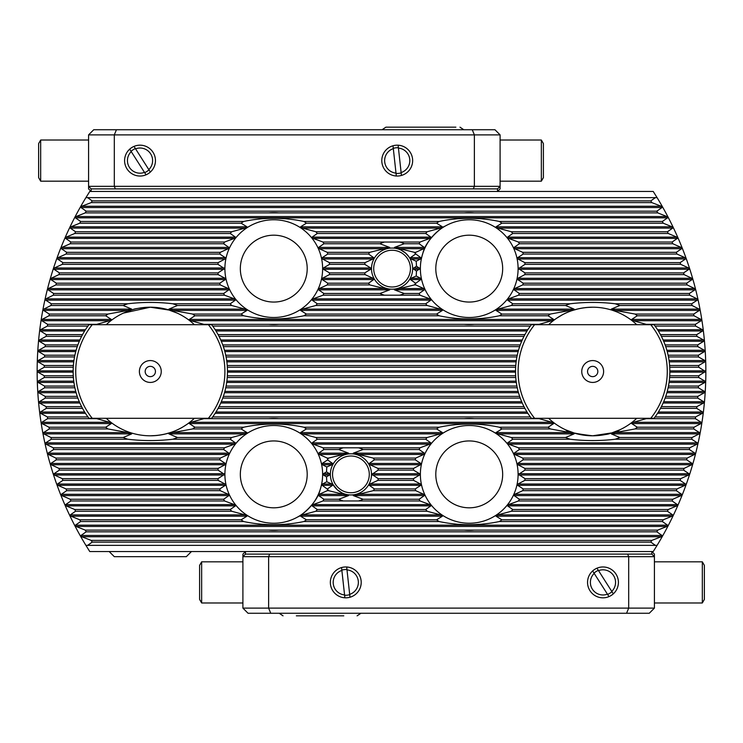 <?xml version="1.0" encoding="UTF-8"?>
<svg xmlns="http://www.w3.org/2000/svg" width="743" height="743" viewBox="0 0 743 743"><rect width="100%" height="100%" fill="white"/><g stroke="black" fill="none" stroke-linecap="round" stroke-linejoin="round"><path stroke-width="1.11" d="M341.919 492.878L337.313 489.804L333.05 484.566M322.49 478.13C322.332 481.269 321.543 485.16 320.131 489.804C316.574 504.646 298.602 517.332 298.203 516.701C298.593 517.323 316.546 504.692 320.131 489.804C321.552 485.16 322.332 481.26 322.49 478.13M585.623 435.407L592.682 435.797L611.805 432.89L619.69 429.853C618.111 431.915 609.111 433.893 592.691 435.797C576.262 433.893 567.253 431.915 565.683 429.853L575.212 433.383M578.816 434.284L582.131 434.924M627.742 317.605L625.95 316.481M623.944 315.311L622.968 314.781M410.025 258.573L409.356 257.459M408.91 256.79L405.687 253.196L401.081 250.122M370.738 267.982L370.738 269.263L364.748 272.904A27.658 27.658 0 0 0 365.073 274.622L373.032 278.272L373.738 279.554L368.565 283.194A27.658 27.658 0 0 0 369.726 284.913L389.722 289.844L379.952 293.485A27.658 27.658 0 0 0 384.419 295.203L399.734 295.203A27.658 27.658 0 0 0 404.201 293.485L394.431 289.844L414.427 284.913A27.658 27.658 0 0 0 415.328 283.603A55.948 55.948 0 0 0 415.709 284.913L423.77 288.553L424.355 289.844L419.108 293.485A55.948 55.948 0 0 0 419.999 295.203L429.853 298.844L430.875 300.126L425.702 303.776A55.948 55.948 0 0 0 427.151 305.484L440.543 309.134L442.447 310.416L436.587 314.057A55.948 55.948 0 0 0 439.113 315.775C459.128 320.019 479.198 320.019 499.352 315.775A55.948 55.948 0 0 0 501.878 314.057L496.018 310.416L497.921 309.134L511.323 305.484A55.948 55.948 0 0 0 512.763 303.776L507.59 300.126L508.611 298.844L518.465 295.203A55.948 55.948 0 0 0 519.357 293.485L514.11 289.844L514.695 288.553L522.756 284.913A55.948 55.948 0 0 0 523.248 283.194L517.657 279.554L517.927 278.272L524.855 274.622A55.948 55.948 0 0 0 525.022 272.904L518.503 268.622L525.022 264.341A55.948 55.948 0 0 0 524.855 262.623L517.927 258.973L517.657 257.691L523.248 254.05A55.948 55.948 0 0 0 522.756 252.332L514.695 248.691L514.11 247.41L519.357 243.76A55.948 55.948 0 0 0 518.465 242.042L508.611 238.401L507.59 237.119L512.763 233.478A55.948 55.948 0 0 0 511.323 231.76L497.921 228.11L496.018 226.829L501.878 223.188A55.948 55.948 0 0 0 499.352 221.47C479.337 217.225 459.267 217.225 439.113 221.47A55.948 55.948 0 0 0 436.587 223.188L442.447 226.829L440.543 228.11L427.151 231.76A55.948 55.948 0 0 0 425.702 233.478L430.875 237.119L429.853 238.401L419.999 242.042A55.948 55.948 0 0 0 419.108 243.76L424.355 247.41L423.77 248.691L415.709 252.332A55.948 55.948 0 0 0 415.328 253.642A27.658 27.658 0 0 0 414.427 252.332L394.431 247.41L404.201 243.76A27.658 27.658 0 0 0 399.734 242.042L384.419 242.042A27.658 27.658 0 0 0 379.952 243.76L389.722 247.41L369.726 252.332A27.658 27.658 0 0 0 368.565 254.05L373.738 257.691L373.032 258.973L365.073 262.623A27.658 27.658 0 0 0 364.748 264.341L370.738 267.982L323.4 267.982L329.548 264.341A55.948 55.948 0 0 0 329.39 262.623L322.462 258.973L322.183 257.691L327.784 254.05A55.948 55.948 0 0 0 327.291 252.332L319.23 248.691L318.645 247.41L323.892 243.76A55.948 55.948 0 0 0 323.001 242.042L313.147 238.401L312.125 237.119L317.298 233.478A55.948 55.948 0 0 0 315.849 231.76L302.457 228.11L300.553 226.829L306.413 223.188A55.948 55.948 0 0 0 303.887 221.47C283.872 217.225 263.802 217.225 243.648 221.47A55.948 55.948 0 0 0 241.122 223.188L246.982 226.829L245.079 228.11L231.677 231.76A55.948 55.948 0 0 0 230.237 233.478L235.41 237.119L234.389 238.401L224.535 242.042A55.948 55.948 0 0 0 223.643 243.76L228.89 247.41L228.305 248.691L220.244 252.332A55.948 55.948 0 0 0 219.752 254.05L225.343 257.691L225.073 258.973L218.145 262.623A55.948 55.948 0 0 0 217.978 264.341L224.497 268.622L217.978 272.904A55.948 55.948 0 0 0 218.145 274.622L225.073 278.272L225.343 279.554L219.752 283.194A55.948 55.948 0 0 0 220.244 284.913L228.305 288.553L228.89 289.844L223.643 293.485A55.948 55.948 0 0 0 224.535 295.203L234.389 298.844L235.41 300.126L230.237 303.776A55.948 55.948 0 0 0 231.677 305.484L245.079 309.134L246.982 310.416L241.122 314.057A55.948 55.948 0 0 0 243.648 315.775C263.663 320.019 283.733 320.019 303.887 315.775A55.948 55.948 0 0 0 306.413 314.057L300.553 310.416L302.457 309.134L315.849 305.484A55.948 55.948 0 0 0 317.298 303.776L312.125 300.126L313.147 298.844L323.001 295.203A55.948 55.948 0 0 0 323.892 293.485L318.645 289.844L319.23 288.553L327.291 284.913A55.948 55.948 0 0 0 327.784 283.194L322.183 279.554L322.462 278.272L329.39 274.622A55.948 55.948 0 0 0 329.548 272.904L323.4 269.263L323.4 267.982M415.328 253.642L420.817 257.691L420.538 258.973L416.21 261.23L411.12 258.973L410.415 257.691L415.402 254.171M416.21 261.23L416.479 266.143L419.962 268.622L416.479 271.102L416.21 276.015L420.538 278.272L420.817 279.554L415.328 283.603M416.479 271.102L413.052 268.622L416.479 266.143M420.51 264.87C420.668 261.731 421.457 257.84 422.869 253.196C426.426 238.354 444.398 225.668 444.797 226.299C444.407 225.677 426.454 238.308 422.869 253.196C421.448 257.84 420.668 261.74 420.51 264.87M123.44 313.091L150.318 307.203L169.423 310.11L177.317 313.147L167.788 309.617M131.149 310.128L123.31 313.147M115.258 425.395L117.05 426.519M119.056 427.689L120.032 428.219M329.586 473.737L329.586 475.018L326.521 476.857L323.4 475.018L323.4 473.737L326.521 471.898L329.586 473.737L323.4 473.737M326.521 471.898L326.79 466.985L322.462 464.728L322.183 463.446L327.598 459.926L332.585 463.446L331.88 464.728L326.79 466.985M327.598 459.926L327.672 459.397A55.948 55.948 0 0 0 327.291 458.087L319.23 454.447L318.645 453.156L323.892 449.515A55.948 55.948 0 0 0 323.001 447.797L313.147 444.156L312.125 442.874L317.298 439.224A55.948 55.948 0 0 0 315.849 437.516L302.457 433.866L300.553 432.584L306.413 428.943A55.948 55.948 0 0 0 303.887 427.225C283.872 422.981 263.802 422.981 243.648 427.225A55.948 55.948 0 0 0 241.122 428.943L246.982 432.584L245.079 433.866L231.677 437.516A55.948 55.948 0 0 0 230.237 439.224L235.41 442.874L234.389 444.156L224.535 447.797A55.948 55.948 0 0 0 223.643 449.515L228.89 453.156L228.305 454.447L220.244 458.087A55.948 55.948 0 0 0 219.752 459.806L225.343 463.446L225.073 464.728L218.145 468.378A55.948 55.948 0 0 0 217.978 470.096L224.497 474.378L217.978 478.659A55.948 55.948 0 0 0 218.145 480.377L225.073 484.027L225.343 485.309L219.752 488.95A55.948 55.948 0 0 0 220.244 490.668L228.305 494.309L228.89 495.59L223.643 499.24A55.948 55.948 0 0 0 224.535 500.958L234.389 504.599L235.41 505.881L230.237 509.522A55.948 55.948 0 0 0 231.677 511.24L245.079 514.89L246.982 516.171L241.122 519.812A55.948 55.948 0 0 0 243.648 521.53C263.663 525.775 283.733 525.775 303.887 521.53A55.948 55.948 0 0 0 306.413 519.812L300.553 516.171L302.457 514.89L315.849 511.24A55.948 55.948 0 0 0 317.298 509.522L312.125 505.881L313.147 504.599L323.001 500.958A55.948 55.948 0 0 0 323.892 499.24L318.645 495.59L319.23 494.309L327.291 490.668A55.948 55.948 0 0 0 327.672 489.358L322.183 485.309L322.462 484.027L326.79 481.77L326.521 476.857M327.672 489.358A27.658 27.658 0 0 0 328.573 490.668L348.569 495.59L338.799 499.24A27.658 27.658 0 0 0 343.266 500.958L358.581 500.958A27.658 27.658 0 0 0 363.048 499.24L353.278 495.59L373.274 490.668A27.658 27.658 0 0 0 374.435 488.95L369.262 485.309L369.968 484.027L377.927 480.377A27.658 27.658 0 0 0 378.252 478.659L371.899 474.378L378.252 470.096A27.658 27.658 0 0 0 377.927 468.378L369.968 464.728L369.262 463.446L374.435 459.806A27.658 27.658 0 0 0 373.274 458.087L353.278 453.156L363.048 449.515A27.658 27.658 0 0 0 358.581 447.797L343.266 447.797A27.658 27.658 0 0 0 338.799 449.515L348.569 453.156L328.573 458.087A27.658 27.658 0 0 0 327.672 459.397M556.674 318.227L562.377 314.791M571.887 310.658L577.97 308.912M586.487 307.5L592.682 307.203C569.352 307.583 556.897 318.515 557.12 317.93C556.934 318.468 569.444 307.574 592.682 307.203M636.77 324.691A64.297 64.297 0 0 0 548.603 324.691A64.297 64.297 0 0 1 636.77 324.691M646.577 324.691A71.384 71.384 0 0 0 646.271 324.347L633.352 320.707L631.699 319.416L637.299 315.775A71.384 71.384 0 0 0 635.061 314.057L615.111 310.416L611.238 309.134L619.848 305.484A71.384 71.384 0 0 0 615.223 303.776C600.288 301.992 585.261 301.992 570.141 303.776A71.384 71.384 0 0 0 565.525 305.484L574.125 309.134L570.262 310.416L550.312 314.057A71.384 71.384 0 0 0 548.074 315.775L553.674 319.416L552.021 320.707L539.093 324.347A71.384 71.384 0 0 0 538.796 324.691M194.397 324.691A64.297 64.297 0 0 0 106.23 324.691A64.297 64.297 0 0 1 194.397 324.691M204.204 324.691A71.384 71.384 0 0 0 203.907 324.347L190.979 320.707L189.326 319.416L194.926 315.775A71.384 71.384 0 0 0 192.688 314.057L172.738 310.416L168.875 309.134L177.475 305.484A71.384 71.384 0 0 0 172.859 303.776C157.915 301.992 142.888 301.992 127.777 303.776A71.384 71.384 0 0 0 123.152 305.484L131.762 309.134L127.889 310.416L107.939 314.057A71.384 71.384 0 0 0 105.701 315.775L111.301 319.416L109.648 320.707L96.729 324.347A71.384 71.384 0 0 0 96.423 324.691M322.629 268.622A48.871 48.871 0 0 0 273.768 219.761A48.871 48.871 0 0 0 224.897 268.622A48.871 48.871 0 0 0 273.768 317.493A48.871 48.871 0 0 0 322.629 268.622M307.203 268.622A33.435 33.435 0 0 0 273.768 235.187A33.435 33.435 0 0 0 240.333 268.622A33.435 33.435 0 0 0 273.768 302.057A33.435 33.435 0 0 0 307.203 268.622M322.629 474.378A48.871 48.871 0 0 0 273.768 425.507A48.871 48.871 0 0 0 224.897 474.378A48.871 48.871 0 0 0 273.768 523.239A48.871 48.871 0 0 0 322.629 474.378M307.203 474.378A33.435 33.435 0 0 0 273.768 440.943A33.435 33.435 0 0 0 240.333 474.378A33.435 33.435 0 0 0 273.768 507.813A33.435 33.435 0 0 0 307.203 474.378M518.103 474.378A48.871 48.871 0 0 0 469.232 425.507A48.871 48.871 0 0 0 420.371 474.378A48.871 48.871 0 0 0 469.232 523.239A48.871 48.871 0 0 0 518.103 474.378M502.667 474.378A33.435 33.435 0 0 0 469.232 440.943A33.435 33.435 0 0 0 435.797 474.378A33.435 33.435 0 0 0 469.232 507.813A33.435 33.435 0 0 0 502.667 474.378M518.103 268.622A48.871 48.871 0 0 0 469.232 219.761A48.871 48.871 0 0 0 420.371 268.622A48.871 48.871 0 0 0 469.232 317.493A48.871 48.871 0 0 0 518.103 268.622M502.667 268.622A33.435 33.435 0 0 0 469.232 235.187A33.435 33.435 0 0 0 435.797 268.622A33.435 33.435 0 0 0 469.232 302.057A33.435 33.435 0 0 0 502.667 268.622M85.909 545.362L655.4 545.362L650.784 542.102A327.264 327.264 0 0 0 651.825 540.384L661.27 536.743L662.004 535.462L656.812 531.821A327.264 327.264 0 0 0 657.769 530.103L666.908 526.453L667.576 525.171L662.347 521.53A327.264 327.264 0 0 0 663.23 519.812L672.071 516.171L672.694 514.89L667.428 511.24A327.264 327.264 0 0 0 668.236 509.522L676.817 505.881L677.375 504.599L672.071 500.958A327.264 327.264 0 0 0 672.805 499.24L681.136 495.59L681.647 494.309L676.297 490.668A327.264 327.264 0 0 0 676.966 488.95L685.065 485.309L685.529 484.027L680.124 480.377A327.264 327.264 0 0 0 680.727 478.659L688.612 475.018L689.021 473.737L683.56 470.096A327.264 327.264 0 0 0 684.099 468.378L691.789 464.728L692.16 463.446L686.625 459.806A327.264 327.264 0 0 0 687.108 458.087L694.603 454.447L694.928 453.156L689.328 449.515A327.264 327.264 0 0 0 689.745 447.797L697.073 444.156L697.352 442.874L691.687 439.224A327.264 327.264 0 0 0 692.039 437.516L699.2 433.866L699.442 432.584L693.683 428.943A327.264 327.264 0 0 0 693.99 427.225L700.983 423.584L701.188 422.293L695.355 418.653A327.264 327.264 0 0 0 695.597 416.934L702.451 413.294L702.609 412.012L696.683 408.362A327.264 327.264 0 0 0 696.878 406.644L703.584 403.003L703.705 401.722L697.686 398.081A327.264 327.264 0 0 0 697.826 396.363L704.401 392.713L704.485 391.431L698.364 387.79A327.264 327.264 0 0 0 698.439 386.072L704.903 382.431L704.94 381.15L698.708 377.5A327.264 327.264 0 0 0 698.736 375.782L705.451 371.5L698.736 367.218A327.264 327.264 0 0 0 698.708 365.5L704.94 361.85L704.903 360.569L698.439 356.928A327.264 327.264 0 0 0 698.364 355.21L704.485 351.569L704.401 350.287L697.826 346.637A327.264 327.264 0 0 0 697.686 344.919L703.705 341.278L703.584 339.997L696.878 336.356A327.264 327.264 0 0 0 696.683 334.638L702.609 330.988L702.451 329.706L695.597 326.066A327.264 327.264 0 0 0 695.355 324.347L701.188 320.707L700.983 319.416L693.99 315.775A327.264 327.264 0 0 0 693.683 314.057L699.442 310.416L699.2 309.134L692.039 305.484A327.264 327.264 0 0 0 691.687 303.776L697.352 300.126L697.073 298.844L689.745 295.203A327.264 327.264 0 0 0 689.328 293.485L694.928 289.844L694.603 288.553L687.108 284.913A327.264 327.264 0 0 0 686.625 283.194L692.16 279.554L691.789 278.272L684.099 274.622A327.264 327.264 0 0 0 683.56 272.904L689.021 269.263L688.612 267.982L680.727 264.341A327.264 327.264 0 0 0 680.124 262.623L685.529 258.973L685.065 257.691L676.966 254.05A327.264 327.264 0 0 0 676.297 252.332L681.647 248.691L681.136 247.41L672.805 243.76A327.264 327.264 0 0 0 672.071 242.042L677.375 238.401L676.817 237.119L668.236 233.478A327.264 327.264 0 0 0 667.428 231.76L672.694 228.11L672.071 226.829L663.23 223.188A327.264 327.264 0 0 0 662.347 221.47L667.576 217.829L666.908 216.547L657.769 212.897A327.264 327.264 0 0 0 656.812 211.179L662.004 207.538L661.27 206.257L651.825 202.616A327.264 327.264 0 0 0 650.784 200.898L655.4 197.638L657.091 197.638A334.35 334.35 0 0 1 657.091 545.362L653.236 551.538L89.764 551.538L85.909 545.362A334.35 334.35 0 0 1 85.909 197.638L89.764 191.462L653.236 191.462L657.091 197.638M419.6 473.737L419.6 475.018L413.452 478.659A55.948 55.948 0 0 0 413.61 480.377L420.538 484.027L420.817 485.309L415.216 488.95A55.948 55.948 0 0 0 415.709 490.668L423.77 494.309L424.355 495.59L419.108 499.24A55.948 55.948 0 0 0 419.999 500.958L429.853 504.599L430.875 505.881L425.702 509.522A55.948 55.948 0 0 0 427.151 511.24L440.543 514.89L442.447 516.171L436.587 519.812A55.948 55.948 0 0 0 439.113 521.53C459.128 525.775 479.198 525.775 499.352 521.53A55.948 55.948 0 0 0 501.878 519.812L496.018 516.171L497.921 514.89L511.323 511.24A55.948 55.948 0 0 0 512.763 509.522L507.59 505.881L508.611 504.599L518.465 500.958A55.948 55.948 0 0 0 519.357 499.24L514.11 495.59L514.695 494.309L522.756 490.668A55.948 55.948 0 0 0 523.248 488.95L517.657 485.309L517.927 484.027L524.855 480.377A55.948 55.948 0 0 0 525.022 478.659L518.503 474.378L525.022 470.096A55.948 55.948 0 0 0 524.855 468.378L517.927 464.728L517.657 463.446L523.248 459.806A55.948 55.948 0 0 0 522.756 458.087L514.695 454.447L514.11 453.156L519.357 449.515A55.948 55.948 0 0 0 518.465 447.797L508.611 444.156L507.59 442.874L512.763 439.224A55.948 55.948 0 0 0 511.323 437.516L497.921 433.866L496.018 432.584L501.878 428.943A55.948 55.948 0 0 0 499.352 427.225C479.337 422.981 459.267 422.981 439.113 427.225A55.948 55.948 0 0 0 436.587 428.943L442.447 432.584L440.543 433.866L427.151 437.516A55.948 55.948 0 0 0 425.702 439.224L430.875 442.874L429.853 444.156L419.999 447.797A55.948 55.948 0 0 0 419.108 449.515L424.355 453.156L423.77 454.447L415.709 458.087A55.948 55.948 0 0 0 415.216 459.806L420.817 463.446L420.538 464.728L413.61 468.378A55.948 55.948 0 0 0 413.452 470.096L419.6 473.737L372.262 473.737M655.4 545.362L657.091 545.362M85.909 197.638L87.6 197.638L92.216 200.898A327.264 327.264 0 0 0 91.175 202.616L81.73 206.257L80.996 207.538L86.188 211.179A327.264 327.264 0 0 0 85.231 212.897L76.092 216.547L75.424 217.829L80.653 221.47A327.264 327.264 0 0 0 79.77 223.188L70.929 226.829L70.306 228.11L75.572 231.76A327.264 327.264 0 0 0 74.764 233.478L66.183 237.119L65.625 238.401L70.929 242.042A327.264 327.264 0 0 0 70.195 243.76L61.864 247.41L61.353 248.691L66.703 252.332A327.264 327.264 0 0 0 66.034 254.05L57.935 257.691L57.471 258.973L62.876 262.623A327.264 327.264 0 0 0 62.273 264.341L54.388 267.982L53.979 269.263L59.44 272.904A327.264 327.264 0 0 0 58.901 274.622L51.211 278.272L50.84 279.554L56.375 283.194A327.264 327.264 0 0 0 55.892 284.913L48.397 288.553L48.072 289.844L53.672 293.485A327.264 327.264 0 0 0 53.255 295.203L45.927 298.844L45.648 300.126L51.313 303.776A327.264 327.264 0 0 0 50.961 305.484L43.8 309.134L43.558 310.416L49.317 314.057A327.264 327.264 0 0 0 49.01 315.775L42.017 319.416L41.812 320.707L47.645 324.347A327.264 327.264 0 0 0 47.403 326.066L40.549 329.706L40.391 330.988L46.317 334.638A327.264 327.264 0 0 0 46.122 336.356L39.416 339.997L39.295 341.278L45.314 344.919A327.264 327.264 0 0 0 45.174 346.637L38.599 350.287L38.515 351.569L44.636 355.21A327.264 327.264 0 0 0 44.561 356.928L38.097 360.569L38.06 361.85L44.292 365.5A327.264 327.264 0 0 0 44.264 367.218L37.921 370.859L37.921 372.141L44.264 375.782A327.264 327.264 0 0 0 44.292 377.5L38.06 381.15L38.097 382.431L44.561 386.072A327.264 327.264 0 0 0 44.636 387.79L38.515 391.431L38.599 392.713L45.174 396.363A327.264 327.264 0 0 0 45.314 398.081L39.295 401.722L39.416 403.003L46.122 406.644A327.264 327.264 0 0 0 46.317 408.362L40.391 412.012L40.549 413.294L47.403 416.934A327.264 327.264 0 0 0 47.645 418.653L41.812 422.293L42.017 423.584L49.01 427.225A327.264 327.264 0 0 0 49.317 428.943L43.558 432.584L43.8 433.866L50.961 437.516A327.264 327.264 0 0 0 51.313 439.224L45.648 442.874L45.927 444.156L53.255 447.797A327.264 327.264 0 0 0 53.672 449.515L48.072 453.156L48.397 454.447L55.892 458.087A327.264 327.264 0 0 0 56.375 459.806L50.84 463.446L51.211 464.728L58.901 468.378A327.264 327.264 0 0 0 59.44 470.096L53.979 473.737L54.388 475.018L62.273 478.659A327.264 327.264 0 0 0 62.876 480.377L57.471 484.027L57.935 485.309L66.034 488.95A327.264 327.264 0 0 0 66.703 490.668L61.353 494.309L61.864 495.59L70.195 499.24A327.264 327.264 0 0 0 70.929 500.958L65.625 504.599L66.183 505.881L74.764 509.522A327.264 327.264 0 0 0 75.572 511.24L70.306 514.89L70.929 516.171L79.77 519.812A327.264 327.264 0 0 0 80.653 521.53L75.424 525.171L76.092 526.453L85.231 530.103A327.264 327.264 0 0 0 86.188 531.821L80.996 535.462L81.73 536.743L91.175 540.384A327.264 327.264 0 0 0 92.216 542.102L87.6 545.362M87.6 197.638L655.4 197.638M96.423 418.309A71.384 71.384 0 0 0 96.729 418.653L109.648 422.293L111.301 423.584L105.701 427.225A71.384 71.384 0 0 0 107.939 428.943L127.889 432.584L131.762 433.866L123.152 437.516A71.384 71.384 0 0 0 127.777 439.224C142.712 441.008 157.739 441.008 172.859 439.224A71.384 71.384 0 0 0 177.475 437.516L168.875 433.866L172.738 432.584L192.688 428.943A71.384 71.384 0 0 0 194.926 427.225L189.326 423.584L190.979 422.293L203.907 418.653A71.384 71.384 0 0 0 204.204 418.309M106.23 418.309A64.297 64.297 0 0 0 194.397 418.309A64.297 64.297 0 0 1 106.23 418.309M186.326 424.773L185.843 425.089M185.416 425.368L183.595 426.519M182.072 427.411L180.623 428.209M171.113 432.342L165.03 434.088M156.513 435.5L150.318 435.797C173.648 435.417 186.103 424.485 185.88 425.07C186.066 424.532 173.556 435.426 150.318 435.797M538.796 418.309A71.384 71.384 0 0 0 539.093 418.653L552.021 422.293L553.674 423.584L548.074 427.225A71.384 71.384 0 0 0 550.312 428.943L570.262 432.584L574.125 433.866L565.525 437.516A71.384 71.384 0 0 0 570.141 439.224C585.085 441.008 600.112 441.008 615.223 439.224A71.384 71.384 0 0 0 619.848 437.516L611.238 433.866L615.111 432.584L635.061 428.943A71.384 71.384 0 0 0 637.299 427.225L631.699 423.584L633.352 422.293L646.271 418.653A71.384 71.384 0 0 0 646.577 418.309M548.603 418.309A64.297 64.297 0 0 0 636.77 418.309A64.297 64.297 0 0 1 548.603 418.309M326.79 481.77L331.88 484.027L332.585 485.309L327.598 488.829M415.402 283.074L410.415 279.554L411.12 278.272L416.21 276.015M227.349 367.218L515.651 367.218M227.237 365.5L515.763 365.5M227.237 377.5L515.763 377.5M227.349 375.782L515.651 375.782M669.61 365.5L698.708 365.5M669.722 367.218L698.736 367.218M669.722 375.782L698.736 375.782M669.61 377.5L698.708 377.5M44.264 367.218L73.278 367.218M44.264 375.782L73.278 375.782M44.292 377.5L73.39 377.5M44.292 365.5L73.39 365.5M92.216 200.898L650.784 200.898M91.175 202.616L651.825 202.616M86.188 211.179L656.812 211.179M85.231 212.897L278.792 212.897A55.948 55.948 0 0 0 268.743 212.897M278.792 212.897L474.257 212.897A55.948 55.948 0 0 0 464.208 212.897M474.257 212.897L657.769 212.897M306.413 314.057L436.587 314.057M44.636 355.21L74.894 355.21M45.314 344.919L77.876 344.919M46.317 334.638L82.538 334.638M47.645 324.347L96.729 324.347M203.907 324.347L268.743 324.347A55.948 55.948 0 0 0 278.792 324.347L464.208 324.347A55.948 55.948 0 0 0 474.257 324.347L539.093 324.347M278.792 324.347L268.743 324.347M474.257 324.347L464.208 324.347M512.763 303.776L570.141 303.776M615.223 303.776L691.687 303.776M511.323 305.484L565.525 305.484M619.848 305.484L692.039 305.484M635.061 314.057L693.683 314.057M501.878 314.057L550.312 314.057M499.352 315.775L548.074 315.775M637.299 315.775L693.99 315.775M646.271 324.347L695.355 324.347M303.887 315.775L439.113 315.775M194.926 315.775L243.648 315.775M212.674 326.066L530.326 326.066M655.047 326.066L695.597 326.066M660.462 334.638L696.683 334.638M218.098 334.638L524.902 334.638M218.999 336.356L524.001 336.356M661.372 336.356L696.878 336.356M665.124 344.919L697.686 344.919M222.751 344.919L520.249 344.919M223.355 346.637L519.645 346.637M665.728 346.637L697.826 346.637M668.106 355.21L698.364 355.21M225.733 355.21L517.267 355.21M226.086 356.928L516.914 356.928M668.459 356.928L698.439 356.928M49.317 314.057L107.939 314.057M192.688 314.057L241.122 314.057M51.313 303.776L127.777 303.776M172.859 303.776L230.237 303.776M50.961 305.484L123.152 305.484M177.475 305.484L231.677 305.484M49.01 315.775L105.701 315.775M47.403 326.066L87.953 326.066M46.122 336.356L81.628 336.356M45.174 346.637L77.272 346.637M44.561 356.928L74.541 356.928M317.298 303.776L425.702 303.776M53.672 293.485L223.643 293.485M56.375 283.194L219.752 283.194M59.44 272.904L217.978 272.904M62.876 262.623L218.145 262.623M66.703 252.332L220.244 252.332M70.929 242.042L224.535 242.042M414.427 252.332L415.709 252.332M323.001 242.042L384.419 242.042M399.734 242.042L419.999 242.042M323.892 243.76L379.952 243.76M404.201 243.76L419.108 243.76M327.291 252.332L369.726 252.332M327.784 254.05L368.565 254.05M329.39 262.623L365.073 262.623M329.548 264.341L364.748 264.341M329.548 272.904L364.748 272.904M329.39 274.622L365.073 274.622M327.784 283.194L368.565 283.194M327.291 284.913L369.726 284.913M323.892 293.485L379.952 293.485M323.001 295.203L384.419 295.203M404.201 293.485L419.108 293.485M414.427 284.913L415.709 284.913M399.734 295.203L419.999 295.203M75.572 231.76L231.677 231.76M315.849 231.76L427.151 231.76M80.653 221.47L243.648 221.47M303.887 221.47L439.113 221.47M499.352 221.47L662.347 221.47M79.77 223.188L241.122 223.188M306.413 223.188L436.587 223.188M74.764 233.478L230.237 233.478M317.298 233.478L425.702 233.478M70.195 243.76L223.643 243.76M66.034 254.05L219.752 254.05M62.273 264.341L217.978 264.341M58.901 274.622L218.145 274.622M55.892 284.913L220.244 284.913M53.255 295.203L224.535 295.203M315.849 305.484L427.151 305.484M501.878 223.188L663.23 223.188M511.323 231.76L667.428 231.76M512.763 233.478L668.236 233.478M518.465 242.042L672.071 242.042M519.357 243.76L672.805 243.76M522.756 252.332L676.297 252.332M523.248 254.05L676.966 254.05M524.855 262.623L680.124 262.623M525.022 264.341L680.727 264.341M525.022 272.904L683.56 272.904M524.855 274.622L684.099 274.622M523.248 283.194L686.625 283.194M522.756 284.913L687.108 284.913M519.357 293.485L689.328 293.485M518.465 295.203L689.745 295.203M499.352 521.53L662.347 521.53M303.887 521.53L439.113 521.53M80.653 521.53L243.648 521.53M306.413 519.812L436.587 519.812M79.77 519.812L241.122 519.812M315.849 511.24L427.151 511.24M75.572 511.24L231.677 511.24M317.298 509.522L425.702 509.522M74.764 509.522L230.237 509.522M327.291 458.087L328.573 458.087M323.892 449.515L338.799 449.515M323.001 447.797L343.266 447.797M358.581 500.958L419.999 500.958M323.001 500.958L343.266 500.958M363.048 499.24L419.108 499.24M323.892 499.24L338.799 499.24M373.274 490.668L415.709 490.668M327.291 490.668L328.573 490.668M374.435 488.95L415.216 488.95M377.927 480.377L413.61 480.377M378.252 478.659L413.452 478.659M378.252 470.096L413.452 470.096M377.927 468.378L413.61 468.378M374.435 459.806L415.216 459.806M373.274 458.087L415.709 458.087M363.048 449.515L419.108 449.515M358.581 447.797L419.999 447.797M70.929 500.958L224.535 500.958M70.195 499.24L223.643 499.24M66.703 490.668L220.244 490.668M66.034 488.95L219.752 488.95M62.876 480.377L218.145 480.377M62.273 478.659L217.978 478.659M59.44 470.096L217.978 470.096M58.901 468.378L218.145 468.378M56.375 459.806L219.752 459.806M55.892 458.087L220.244 458.087M53.672 449.515L223.643 449.515M53.255 447.797L224.535 447.797M172.859 439.224L230.237 439.224M51.313 439.224L127.777 439.224M177.475 437.516L231.677 437.516M50.961 437.516L123.152 437.516M192.688 428.943L241.122 428.943M49.317 428.943L107.939 428.943M615.223 439.224L691.687 439.224M512.763 439.224L570.141 439.224M619.848 437.516L692.039 437.516M511.323 437.516L565.525 437.516M635.061 428.943L693.683 428.943M501.878 428.943L550.312 428.943M637.299 427.225L693.99 427.225M499.352 427.225L548.074 427.225M194.926 427.225L243.648 427.225M303.887 427.225L439.113 427.225M646.271 418.653L695.355 418.653M203.907 418.653L539.093 418.653M655.047 416.934L695.597 416.934M212.674 416.934L530.326 416.934M278.792 418.653A55.948 55.948 0 0 0 268.743 418.653M474.257 418.653A55.948 55.948 0 0 0 464.208 418.653M660.462 408.362L696.683 408.362M218.098 408.362L524.902 408.362M661.372 406.644L696.878 406.644M218.999 406.644L524.001 406.644M665.124 398.081L697.686 398.081M222.751 398.081L520.249 398.081M665.728 396.363L697.826 396.363M223.355 396.363L519.645 396.363M668.106 387.79L698.364 387.79M225.733 387.79L517.267 387.79M668.459 386.072L698.439 386.072M226.086 386.072L516.914 386.072M49.01 427.225L105.701 427.225M47.645 418.653L96.729 418.653M47.403 416.934L87.953 416.934M46.317 408.362L82.538 408.362M46.122 406.644L81.628 406.644M45.314 398.081L77.876 398.081M45.174 396.363L77.272 396.363M44.636 387.79L74.894 387.79M44.561 386.072L74.541 386.072M317.298 439.224L425.702 439.224M315.849 437.516L427.151 437.516M306.413 428.943L436.587 428.943M501.878 519.812L663.23 519.812M511.323 511.24L667.428 511.24M512.763 509.522L668.236 509.522M518.465 500.958L672.071 500.958M519.357 499.24L672.805 499.24M522.756 490.668L676.297 490.668M523.248 488.95L676.966 488.95M524.855 480.377L680.124 480.377M525.022 478.659L680.727 478.659M525.022 470.096L683.56 470.096M524.855 468.378L684.099 468.378M523.248 459.806L686.625 459.806M522.756 458.087L687.108 458.087M519.357 449.515L689.328 449.515M518.465 447.797L689.745 447.797M85.231 530.103L268.743 530.103A55.948 55.948 0 0 0 278.792 530.103L464.208 530.103A55.948 55.948 0 0 0 474.257 530.103L657.769 530.103M86.188 531.821L656.812 531.821M278.792 530.103L268.743 530.103M474.257 530.103L464.208 530.103M92.216 542.102L650.784 542.102M91.175 540.384L651.825 540.384M612.594 432.64L610.161 433.383C608.777 434.265 602.954 435.073 592.682 435.797M587.546 371.5A5.145 5.145 0 0 0 592.682 376.645A5.145 5.145 0 0 0 597.827 371.5A5.145 5.145 0 0 0 592.682 366.355A5.145 5.145 0 0 0 587.546 371.5M581.75 371.5A10.931 10.931 0 0 0 592.682 382.431A10.931 10.931 0 0 0 603.613 371.5A10.931 10.931 0 0 0 592.682 360.569A10.931 10.931 0 0 0 581.75 371.5M518.103 371.5A74.588 74.588 0 0 0 534.616 418.309L650.757 418.309A74.588 74.588 0 0 0 650.757 324.691L534.616 324.691A74.588 74.588 0 0 0 518.103 371.5M534.616 324.691L531.347 324.691A77.161 77.161 0 0 0 531.347 418.309L534.616 418.309M650.757 418.309L654.026 418.309A77.161 77.161 0 0 0 654.026 324.691L650.757 324.691M109.165 551.538L114.311 556.674L186.326 556.674L191.462 551.538M130.406 310.36L132.839 309.617C134.223 308.735 140.046 307.927 150.318 307.203M155.454 371.5A5.145 5.145 0 0 0 150.318 366.355A5.145 5.145 0 0 0 145.173 371.5A5.145 5.145 0 0 0 150.318 376.645A5.145 5.145 0 0 0 155.454 371.5M161.25 371.5A10.931 10.931 0 0 0 150.318 360.569A10.931 10.931 0 0 0 139.387 371.5A10.931 10.931 0 0 0 150.318 382.431A10.931 10.931 0 0 0 161.25 371.5M224.897 371.5A74.588 74.588 0 0 0 208.384 324.691L92.243 324.691A74.588 74.588 0 0 0 92.243 418.309L208.384 418.309A74.588 74.588 0 0 0 224.897 371.5M208.384 418.309L211.653 418.309A77.161 77.161 0 0 0 211.653 324.691L208.384 324.691M92.243 324.691L88.974 324.691A77.161 77.161 0 0 0 88.974 418.309L92.243 418.309M598.366 570.392A12.863 12.863 0 0 0 594.029 573.159M602.972 566.965A15.436 15.436 0 0 0 587.546 582.401A15.436 15.436 0 0 0 602.972 597.827A15.436 15.436 0 0 0 618.408 582.401A15.436 15.436 0 0 0 602.972 566.965M346.962 569.593A12.863 12.863 0 0 0 341.845 570.15M344.603 595.199A12.863 12.863 0 0 0 349.712 594.641M345.783 566.965A15.436 15.436 0 0 0 330.347 582.401A15.436 15.436 0 0 0 345.783 597.827A15.436 15.436 0 0 0 361.209 582.401A15.436 15.436 0 0 0 345.783 566.965M651.843 551.538L654.416 554.111L654.416 608.118L649.271 613.263L270.749 613.263L268.622 608.118L628.689 608.118L628.689 556.674L268.622 556.674L268.622 608.118L242.905 608.118L242.905 554.111L245.478 551.538L245.478 554.111L651.843 554.111L651.843 551.538L245.478 551.538M270.749 613.263L248.051 613.263L242.905 608.118M651.843 554.111L654.416 556.674L628.689 556.674L627.631 554.111M626.563 613.263L628.689 608.118L654.416 608.118M269.69 554.111L268.622 556.674L242.905 556.674L245.478 554.111M607.579 594.4A12.863 12.863 0 0 0 611.916 591.642M702.33 561.819L704.373 565.377L704.373 599.425L702.33 602.972L702.33 561.819L654.416 561.819M199.598 599.425L199.598 565.377L201.65 561.819L201.65 602.972L199.598 599.425M343.795 615.836L296.336 615.836M330.914 615.836L307.184 615.836M611.758 591.4A12.575 12.575 0 0 0 598.524 570.633L613.328 593.843M596.963 568.191L598.524 570.633M592.626 570.949L608.991 596.61M594.186 573.401A12.575 12.575 0 0 0 607.43 594.159M341.882 570.438A12.575 12.575 0 0 0 344.566 594.92L341.557 567.559M344.891 597.799L344.566 594.92M349.999 597.242L346.675 566.993M349.684 594.354A12.575 12.575 0 0 0 346.99 569.881M144.634 172.608A12.863 12.863 0 0 0 148.971 169.841M140.028 176.035A15.436 15.436 0 0 0 155.454 160.599A15.436 15.436 0 0 0 140.028 145.173A15.436 15.436 0 0 0 124.592 160.599A15.436 15.436 0 0 0 140.028 176.035M396.038 173.407A12.863 12.863 0 0 0 401.155 172.85M398.397 147.801A12.863 12.863 0 0 0 393.288 148.359M397.217 176.035A15.436 15.436 0 0 0 412.653 160.599A15.436 15.436 0 0 0 397.217 145.173A15.436 15.436 0 0 0 381.791 160.599A15.436 15.436 0 0 0 397.217 176.035M91.157 191.462L88.584 188.889L88.584 134.882L93.729 129.737L472.251 129.737L474.378 134.882L114.311 134.882L114.311 186.326L474.378 186.326L474.378 134.882L500.095 134.882L500.095 188.889L497.522 191.462L497.522 188.889L91.157 188.889L91.157 191.462L497.522 191.462M472.251 129.737L494.949 129.737L500.095 134.882M91.157 188.889L88.584 186.326L114.311 186.326L115.369 188.889M116.437 129.737L114.311 134.882L88.584 134.882M473.31 188.889L474.378 186.326L500.095 186.326L497.522 188.889M135.421 148.6A12.863 12.863 0 0 0 131.084 151.358M40.67 181.181L38.627 177.623L38.627 143.575L40.67 140.028L40.67 181.181L88.584 181.181M543.402 143.575L543.402 177.623L541.35 181.181L541.35 140.028L543.402 143.575M382.088 129.737L385.905 127.164L455.886 127.164M131.242 151.6A12.575 12.575 0 0 0 144.476 172.367L129.672 149.157M146.037 174.809L144.476 172.367M150.374 172.051L134.009 146.39M148.814 169.599A12.575 12.575 0 0 0 135.57 148.841M401.118 172.562A12.575 12.575 0 0 0 398.434 148.08L401.443 175.441M398.109 145.201L398.434 148.08M393.001 145.758L396.325 176.007M393.316 148.646A12.575 12.575 0 0 0 396.01 173.119M412.653 268.372A20.572 20.572 0 0 1 392.332 289.194A20.572 20.572 0 0 1 371.5 268.882A20.572 20.572 0 0 1 391.821 248.051A20.572 20.572 0 0 1 412.653 268.372M410.442 268.39A18.371 18.371 0 0 1 392.304 286.993A18.371 18.371 0 0 1 373.71 268.855A18.371 18.371 0 0 1 391.849 250.252A18.371 18.371 0 0 1 410.442 268.39M370.878 469.335A20.572 20.572 0 0 1 355.962 494.327A20.572 20.572 0 0 1 330.979 479.421A20.572 20.572 0 0 1 345.885 454.428A20.572 20.572 0 0 1 370.878 469.335M368.732 469.873A18.371 18.371 0 0 1 355.423 492.191A18.371 18.371 0 0 1 333.115 478.873A18.371 18.371 0 0 1 346.424 456.564A18.371 18.371 0 0 1 368.732 469.873M227.469 372.141L515.531 372.141M227.469 370.859L515.531 370.859M669.842 372.141L705.079 372.141M669.842 370.859L705.079 370.859M37.921 370.859L73.158 370.859M37.921 372.141L73.158 372.141M76.092 216.547L666.908 216.547M80.996 207.538L662.004 207.538M81.73 206.257L661.27 206.257M300.553 310.416L442.447 310.416M302.457 309.134L440.543 309.134M38.06 361.85L73.761 361.85M38.097 360.569L73.938 360.569M38.515 351.569L75.777 351.569M38.599 350.287L76.13 350.287M39.295 341.278L79.325 341.278M39.416 339.997L79.882 339.997M40.391 330.988L84.646 330.988M40.549 329.706L85.454 329.706M41.812 320.707L109.648 320.707M42.017 319.416L111.301 319.416M190.979 320.707L552.021 320.707M189.326 319.416L553.674 319.416M507.59 300.126L697.352 300.126M615.111 310.416L699.442 310.416M611.238 309.134L699.2 309.134M496.018 310.416L570.262 310.416M497.921 309.134L574.125 309.134M633.352 320.707L701.188 320.707M631.699 319.416L700.983 319.416M658.354 330.988L702.609 330.988M657.546 329.706L702.451 329.706M215.981 330.988L527.019 330.988M215.173 329.706L527.827 329.706M663.675 341.278L703.705 341.278M663.118 339.997L703.584 339.997M221.312 341.278L521.688 341.278M220.745 339.997L522.255 339.997M667.223 351.569L704.485 351.569M666.87 350.287L704.401 350.287M224.85 351.569L518.15 351.569M224.497 350.287L518.503 350.287M669.239 361.85L704.94 361.85M669.062 360.569L704.903 360.569M226.866 361.85L516.134 361.85M226.699 360.569L516.301 360.569M43.558 310.416L127.889 310.416M43.8 309.134L131.762 309.134M172.738 310.416L246.982 310.416M168.875 309.134L245.079 309.134M45.648 300.126L235.41 300.126M45.927 298.844L234.389 298.844M312.125 300.126L430.875 300.126M48.072 289.844L228.89 289.844M48.397 288.553L228.305 288.553M50.84 279.554L225.343 279.554M51.211 278.272L225.073 278.272M53.979 269.263L224.135 269.263M54.388 267.982L224.135 267.982M57.471 258.973L225.073 258.973M57.935 257.691L225.343 257.691M61.353 248.691L228.305 248.691M61.864 247.41L228.89 247.41M65.625 238.401L234.389 238.401M66.183 237.119L235.41 237.119M399.715 248.691L423.77 248.691M394.431 247.41L424.355 247.41M313.147 238.401L429.853 238.401M319.23 248.691L384.437 248.691M318.645 247.41L389.722 247.41M322.462 258.973L373.032 258.973M322.183 257.691L373.738 257.691M323.4 269.263L370.738 269.263M322.183 279.554L373.738 279.554M322.462 278.272L373.032 278.272M318.645 289.844L389.722 289.844M319.23 288.553L384.437 288.553M394.431 289.844L424.355 289.844M399.715 288.553L423.77 288.553M313.147 298.844L429.853 298.844M312.125 237.119L430.875 237.119M70.306 228.11L245.079 228.11M70.929 226.829L246.982 226.829M302.457 228.11L440.543 228.11M300.553 226.829L442.447 226.829M75.424 217.829L667.576 217.829M497.921 228.11L672.694 228.11M496.018 226.829L672.071 226.829M508.611 238.401L677.375 238.401M507.59 237.119L676.817 237.119M514.695 248.691L681.647 248.691M514.11 247.41L681.136 247.41M517.927 258.973L685.529 258.973M517.657 257.691L685.065 257.691M518.865 269.263L689.021 269.263M518.865 267.982L688.612 267.982M517.657 279.554L692.16 279.554M517.927 278.272L691.789 278.272M514.11 289.844L694.928 289.844M514.695 288.553L694.603 288.553M508.611 298.844L697.073 298.844M411.12 258.973L420.538 258.973M410.415 257.691L420.817 257.691M413.414 269.263L419.6 269.263M413.414 267.982L419.6 267.982M411.12 278.272L420.538 278.272M410.415 279.554L420.817 279.554M75.424 525.171L667.576 525.171M70.929 516.171L246.982 516.171M300.553 516.171L442.447 516.171M70.306 514.89L245.079 514.89M302.457 514.89L440.543 514.89M66.183 505.881L235.41 505.881M312.125 505.881L430.875 505.881M65.625 504.599L234.389 504.599M319.23 454.447L343.285 454.447M318.645 453.156L348.569 453.156M313.147 504.599L429.853 504.599M318.645 495.59L348.569 495.59M353.278 495.59L424.355 495.59M319.23 494.309L343.285 494.309M358.563 494.309L423.77 494.309M369.262 485.309L420.817 485.309M369.968 484.027L420.538 484.027M372.262 475.018L419.6 475.018M369.968 464.728L420.538 464.728M369.262 463.446L420.817 463.446M358.563 454.447L423.77 454.447M353.278 453.156L424.355 453.156M313.147 444.156L429.853 444.156M61.864 495.59L228.89 495.59M61.353 494.309L228.305 494.309M57.935 485.309L225.343 485.309M57.471 484.027L225.073 484.027M54.388 475.018L224.135 475.018M53.979 473.737L224.135 473.737M51.211 464.728L225.073 464.728M50.84 463.446L225.343 463.446M48.397 454.447L228.305 454.447M48.072 453.156L228.89 453.156M45.927 444.156L234.389 444.156M45.648 442.874L235.41 442.874M43.8 433.866L131.762 433.866M168.875 433.866L245.079 433.866M43.558 432.584L127.889 432.584M172.738 432.584L246.982 432.584M507.59 442.874L697.352 442.874M497.921 433.866L574.125 433.866M611.238 433.866L699.2 433.866M496.018 432.584L570.262 432.584M615.111 432.584L699.442 432.584M189.326 423.584L553.674 423.584M631.699 423.584L700.983 423.584M190.979 422.293L552.021 422.293M633.352 422.293L701.188 422.293M215.173 413.294L527.827 413.294M657.546 413.294L702.451 413.294M215.981 412.012L527.019 412.012M658.354 412.012L702.609 412.012M220.745 403.003L522.255 403.003M663.118 403.003L703.584 403.003M221.312 401.722L521.688 401.722M663.675 401.722L703.705 401.722M224.497 392.713L518.503 392.713M666.87 392.713L704.401 392.713M224.85 391.431L518.15 391.431M667.223 391.431L704.485 391.431M226.699 382.431L516.301 382.431M669.062 382.431L704.903 382.431M226.866 381.15L516.134 381.15M669.239 381.15L704.94 381.15M42.017 423.584L111.301 423.584M41.812 422.293L109.648 422.293M40.549 413.294L85.454 413.294M40.391 412.012L84.646 412.012M39.416 403.003L79.882 403.003M39.295 401.722L79.325 401.722M38.599 392.713L76.13 392.713M38.515 391.431L75.777 391.431M38.097 382.431L73.938 382.431M38.06 381.15L73.761 381.15M312.125 442.874L430.875 442.874M302.457 433.866L440.543 433.866M300.553 432.584L442.447 432.584M496.018 516.171L672.071 516.171M497.921 514.89L672.694 514.89M507.59 505.881L676.817 505.881M508.611 504.599L677.375 504.599M514.11 495.59L681.136 495.59M514.695 494.309L681.647 494.309M517.657 485.309L685.065 485.309M517.927 484.027L685.529 484.027M518.865 475.018L688.612 475.018M518.865 473.737L689.021 473.737M517.927 464.728L691.789 464.728M517.657 463.446L692.16 463.446M514.695 454.447L694.603 454.447M514.11 453.156L694.928 453.156M508.611 444.156L697.073 444.156M76.092 526.453L666.908 526.453M81.73 536.743L661.27 536.743M80.996 535.462L662.004 535.462M322.183 485.309L332.585 485.309M322.462 484.027L331.88 484.027M323.4 475.018L329.586 475.018M322.183 463.446L332.585 463.446M322.462 464.728L331.88 464.728M654.416 602.972L702.33 602.972M242.905 602.972L201.65 602.972M242.905 561.819L201.65 561.819M360.912 613.263L357.095 615.836M279.21 613.263L283.027 615.836M88.584 140.028L40.67 140.028M500.095 140.028L541.35 140.028M500.095 181.181L541.35 181.181M463.79 129.737L459.973 127.164"/></g></svg>
